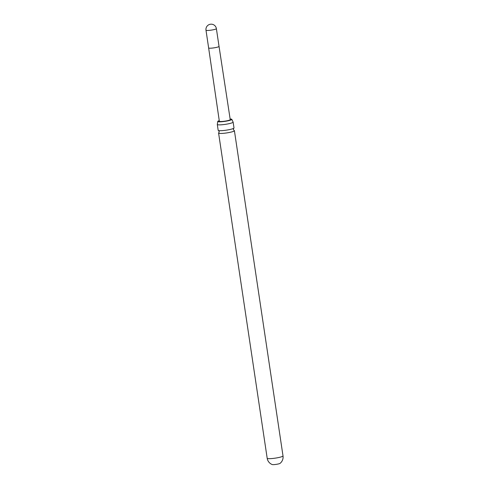 <?xml version="1.0" encoding="UTF-8"?>
<svg xmlns="http://www.w3.org/2000/svg" width="489" height="489" viewBox="0 0 489 489"><rect width="100%" height="100%" fill="white"/><g stroke="black" fill="none" stroke-linecap="round" stroke-linejoin="round"><path stroke-width="0.73" d="M233.125 122.109L233.999 127.941A8.001 1.064 171.5 0 1 233.754 128.265A8.001 1.064 171.5 0 1 228.222 129.848A8.001 1.064 171.5 0 1 218.504 130.545A8.001 1.064 171.5 0 1 218.467 130.532A8.001 1.064 171.5 0 1 218.173 130.306L217.305 124.475A8.001 1.064 -8.5 0 0 217.599 124.701A8.001 1.064 -8.5 0 0 227.354 124.017A8.001 1.064 -8.5 0 0 233.125 122.109A8.001 1.064 -8.5 0 0 233.082 122.024L231.823 119.377A7.115 0.947 171.5 0 1 225.814 121.223A7.115 0.947 171.5 0 1 218.015 121.682A7.115 0.947 171.5 0 1 217.752 121.48A7.115 0.947 171.5 0 1 219.255 120.655M218.504 130.545L219.237 131.559L218.827 132.745A8.001 1.064 -8.5 0 0 218.589 133.063L267.19 458.272A8.001 1.064 -8.5 0 0 267.483 458.499A8.001 1.064 -8.5 0 0 277.239 457.814A8.001 1.064 -8.5 0 0 283.009 455.907A8.001 8.001 0 0 1 280.063 463.364A4.089 0.544 171.5 0 1 277.202 464.202A4.089 0.544 171.5 0 1 272.214 464.55A4.089 0.544 171.5 0 1 272.19 464.538A4.089 0.544 171.5 0 1 272.159 464.526M219.543 121.4A5.507 0.733 171.5 0 1 219.341 121.241L208.638 47.946A5.257 0.697 -8.5 0 0 208.834 48.099A5.257 0.697 -8.5 0 0 214.598 47.757A5.257 0.697 -8.5 0 0 219.035 46.394L230.233 119.616A5.507 0.733 171.5 0 1 225.582 121.046A5.507 0.733 171.5 0 1 219.543 121.4M218.589 133.063A8.001 1.064 -8.5 0 0 218.883 133.295A8.001 1.064 -8.5 0 0 228.638 132.605A8.001 1.064 -8.5 0 0 234.408 130.704A8.001 1.064 -8.5 0 0 234.115 130.477A8.001 1.064 -8.5 0 0 234.084 130.465L233.345 129.451L233.754 128.265M230.142 119.023A7.115 0.947 171.5 0 1 231.56 119.175A7.115 0.947 171.5 0 1 231.823 119.377M217.752 121.48L217.318 124.377A8.001 1.064 -8.5 0 0 217.305 124.475M206.181 30.355A5.257 0.697 -8.5 0 0 212.593 29.902A5.257 0.697 -8.5 0 0 216.382 28.655A5.257 5.257 0 0 0 212.862 24.45A5.257 5.257 0 0 0 205.991 30.208A5.257 0.697 -8.5 0 0 206.181 30.355M208.638 47.946L205.991 30.208M267.19 458.272A8.001 8.001 0 0 0 272.19 464.538M283.009 455.907L234.408 130.704M219.035 46.394L216.382 28.655"/></g></svg>
